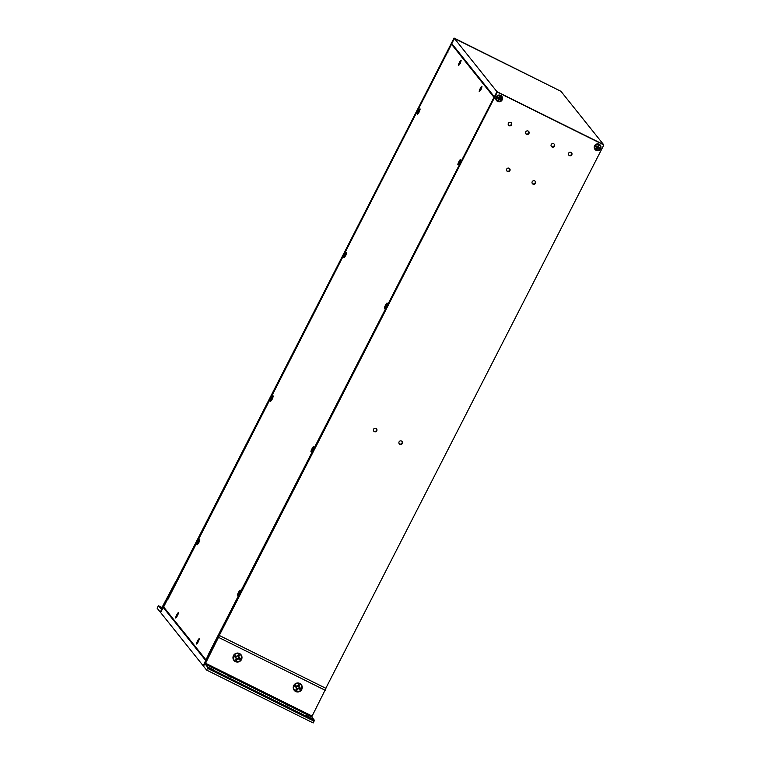 <?xml version="1.0" encoding="UTF-8"?>
<svg xmlns="http://www.w3.org/2000/svg" width="761" height="761" viewBox="0 0 761 761"><rect width="100%" height="100%" fill="white"/><g stroke="black" fill="none" stroke-linecap="round" stroke-linejoin="round"><path stroke-width="1.14" d="M560.952 91.31L454.403 38.459L496.981 91.701L603.54 144.552L560.952 91.31L454.06 38.05L560.943 91.31M494.355 96.818L451.777 43.586L454.403 38.459L167.753 599.639L167.42 599.23L160.609 612.557L160.286 612.148L454.06 38.05M603.853 144.951L497.304 92.1L219.263 635.445L325.803 688.286L603.853 144.951L496.971 91.691L209.684 652.063L203.197 665.789L203.606 666.236M509.138 125.689A1.798 1.769 -38.7 0 1 508.852 122.702A1.798 1.769 -38.7 0 1 511.335 125.204A1.798 1.769 -38.7 0 1 509.138 125.689M497.599 101.441A3.405 3.358 -38.7 0 1 497.313 95.61A3.405 3.358 -38.7 0 1 502.536 98.198A3.405 3.358 -38.7 0 1 497.599 101.441M596.044 150.278A3.405 3.358 -38.7 0 1 595.758 144.438A3.405 3.358 -38.7 0 1 600.981 147.025A3.405 3.358 -38.7 0 1 596.044 150.278M571.026 152.371A1.798 1.769 -38.7 0 1 571.321 155.358A1.798 1.769 -38.7 0 1 568.828 152.866A1.798 1.769 -38.7 0 1 571.026 152.371M399.867 444.3A1.836 1.807 -38.7 0 1 399.573 441.256A1.836 1.807 -38.7 0 1 402.112 443.796A1.836 1.807 -38.7 0 1 399.867 444.3M532.995 184.143A1.836 1.807 -38.7 0 1 532.7 181.099A1.836 1.807 -38.7 0 1 535.24 183.648A1.836 1.807 -38.7 0 1 532.995 184.143M507.482 171.482A1.836 1.807 -38.7 0 1 507.187 168.447A1.836 1.807 -38.7 0 1 509.718 170.987A1.836 1.807 -38.7 0 1 507.482 171.482M526.488 134.336A1.836 1.807 -38.7 0 1 526.193 131.292A1.836 1.807 -38.7 0 1 528.733 133.841A1.836 1.807 -38.7 0 1 526.488 134.336M374.355 431.639A1.836 1.807 -38.7 0 1 374.06 428.605A1.836 1.807 -38.7 0 1 376.59 431.145A1.836 1.807 -38.7 0 1 374.355 431.639M552.01 146.987A1.836 1.807 -38.7 0 1 551.715 143.943A1.836 1.807 -38.7 0 1 554.246 146.493A1.836 1.807 -38.7 0 1 552.01 146.987M203.796 665.666L203.52 666.198M508.405 124.994A1.798 1.769 141.3 0 0 511.183 122.768M568.657 154.883A1.798 1.769 141.3 0 0 571.435 152.657M399.116 443.596A1.836 1.807 141.3 0 0 401.96 441.323M532.243 183.439A1.836 1.807 141.3 0 0 535.088 181.175M506.731 170.787A1.836 1.807 141.3 0 0 509.566 168.514M525.746 133.632A1.836 1.807 141.3 0 0 528.581 131.368M373.603 430.945A1.836 1.807 141.3 0 0 376.438 428.671M551.259 146.293A1.836 1.807 141.3 0 0 554.094 144.019M203.197 665.789L160.619 612.557L163.244 607.43L205.822 660.662M447.573 51.777L448.105 52.043M163.244 607.43L164.538 608.077M206.64 670.099L207.848 667.407L314.398 720.258L313.19 722.95L206.64 670.099L203.615 666.322L203.929 665.39L219.254 635.435L325.803 688.286M207.848 667.407L205.251 664.163L205.565 663.231L312.115 716.082L325.917 688.439M312.115 716.082L311.801 717.014L205.251 664.163M314.398 720.258L311.801 717.014M205.565 663.231L219.368 635.587M241.484 659.568A4.547 4.471 -38.7 0 1 233.675 660.072A4.547 4.471 -38.7 0 1 237.251 653.081A4.547 4.471 -38.7 0 1 241.484 659.568M301.756 689.466A4.547 4.471 -38.7 0 1 293.946 689.97A4.547 4.471 -38.7 0 1 297.522 682.978A4.547 4.471 -38.7 0 1 301.756 689.466M306.084 715.407L311.649 718.546L306.084 715.407M209.57 667.873L214.697 670.451L209.57 667.873M289.142 706.094L285.917 704.477L289.142 706.094M231.981 677.747L228.766 676.129L231.981 677.747M161.17 609.047L175.877 581.223L160.685 611.33L160.181 612.025L157.147 608.239L158.05 606.479L158.554 605.794L161.161 609.047M158.554 605.794L162.093 607.544L158.564 605.804M161.789 608.134L161.313 607.516L162.007 607.716M595.444 148.966L595.492 149.023A2.749 2.702 -38.7 0 1 595.911 145.132A2.749 2.702 -38.7 0 1 599.763 145.56L599.782 145.589A2.749 2.702 -38.7 0 1 596.386 149.746A2.749 2.702 -38.7 0 1 595.949 145.189A2.749 2.702 -38.7 0 1 599.782 145.589M595.815 146.816L597.128 147.472L596.453 148.795L597.128 149.127L597.804 147.805L599.116 148.462L599.468 147.786L598.146 147.13L598.821 145.808L598.156 145.475L597.48 146.797L596.158 146.141L595.815 146.816L597.109 147.044L596.158 146.141M597.48 146.797L597.128 147.472M597.128 149.127L597.442 147.206L597.804 147.805M598.146 147.13L597.623 146.873L598.821 145.808M599.116 148.462L597.442 147.206M597.623 146.873L599.468 147.786M497 100.138L497.047 100.186A2.749 2.702 -38.7 0 1 497.504 96.362A2.749 2.702 -38.7 0 1 501.299 100.167A2.749 2.702 -38.7 0 1 497.047 100.186A2.749 2.702 -38.7 0 1 497 100.138A2.749 2.702 -38.7 0 1 497.456 96.305A2.749 2.702 -38.7 0 1 501.318 96.733M497.371 97.988L498.683 98.645L498.008 99.967L498.683 100.3L499.359 98.978L500.671 99.634L501.023 98.959L499.701 98.302L500.377 96.98L499.711 96.647L499.026 97.969L497.713 97.313L497.371 97.988L498.664 98.217L497.713 97.313M499.026 97.969L498.683 98.645M498.683 100.3L498.997 98.378L499.359 98.978M499.701 98.302L499.168 98.045L500.377 96.98M500.671 99.634L498.997 98.378M499.168 98.045L501.023 98.959M419.263 111.991L418.398 111.591L419.045 111.087M418.816 111.135L418.55 111.658M419.777 109.479L417.703 113.598L419.777 109.479M418.398 111.591L418.017 112.999L418.902 111.001M451.549 44.281L493.984 97.322L209.189 652.805L206.06 659.977L163.625 606.936L451.549 44.281L452.843 44.928M209.189 652.805L209.713 653.062M344.952 254.64A2.958 0.485 116.4 0 1 346.645 252.471A2.958 0.485 116.4 0 1 345.713 255.277A2.958 0.485 116.4 0 1 344.048 257.713A2.958 0.485 116.4 0 1 344.952 254.64M418.398 111.116A2.958 0.485 116.4 0 1 420.091 108.937A2.958 0.485 116.4 0 1 419.159 111.743A2.958 0.485 116.4 0 1 417.494 114.179A2.958 0.485 116.4 0 1 418.398 111.116M198.05 541.699A2.958 0.485 116.4 0 1 199.753 539.52A2.958 0.485 116.4 0 1 198.821 542.327A2.958 0.485 116.4 0 1 197.147 544.762A2.958 0.485 116.4 0 1 198.05 541.699M197.527 640.981A2.958 0.485 116.4 0 1 199.22 638.802A2.958 0.485 116.4 0 1 198.298 641.609A2.958 0.485 116.4 0 1 196.623 644.044A2.958 0.485 116.4 0 1 197.527 640.981M311.991 448.781A2.958 0.485 116.4 0 1 313.684 446.612A2.958 0.485 116.4 0 1 312.761 449.418A2.958 0.485 116.4 0 1 311.087 451.853A2.958 0.485 116.4 0 1 311.991 448.781M480.248 88.495A2.958 0.485 116.4 0 1 481.941 86.326A2.958 0.485 116.4 0 1 481.019 89.132A2.958 0.485 116.4 0 1 479.344 91.567A2.958 0.485 116.4 0 1 480.248 88.495M459.406 62.45A2.958 0.485 116.4 0 1 461.109 60.271A2.958 0.485 116.4 0 1 460.177 63.077A2.958 0.485 116.4 0 1 458.502 65.513A2.958 0.485 116.4 0 1 459.406 62.45M458.883 161.732A2.958 0.485 116.4 0 1 460.576 159.553A2.958 0.485 116.4 0 1 459.654 162.359A2.958 0.485 116.4 0 1 457.979 164.795A2.958 0.485 116.4 0 1 458.883 161.732M238.545 592.315A2.958 0.485 116.4 0 1 240.238 590.136A2.958 0.485 116.4 0 1 239.315 592.943A2.958 0.485 116.4 0 1 237.641 595.378A2.958 0.485 116.4 0 1 238.545 592.315M176.695 614.926A2.958 0.485 116.4 0 1 178.388 612.757A2.958 0.485 116.4 0 1 177.456 615.563A2.958 0.485 116.4 0 1 175.791 617.999A2.958 0.485 116.4 0 1 176.695 614.926M271.506 398.165A2.958 0.485 116.4 0 1 273.199 395.996A2.958 0.485 116.4 0 1 272.267 398.802A2.958 0.485 116.4 0 1 270.602 401.237A2.958 0.485 116.4 0 1 271.506 398.165M385.437 305.256A2.958 0.485 116.4 0 1 387.13 303.087A2.958 0.485 116.4 0 1 386.208 305.884A2.958 0.485 116.4 0 1 384.533 308.329A2.958 0.485 116.4 0 1 385.437 305.256M236.091 656.239A1.627 1.608 141.3 0 0 235.672 657.104L234.635 656.829L235.568 657M239.315 655.259L238.478 656.03L238.716 657.152L239.315 655.259A2.968 2.911 141.3 0 0 238.269 654.736L237.071 656.343L235.178 655.773A2.892 2.844 141.3 0 0 234.683 656.8M234.635 656.829A2.968 2.911 141.3 0 1 235.178 655.773L236.195 656.277M236.176 658.541A1.627 1.608 141.3 0 0 237.023 658.931L236.671 660.415L236.918 659.083M235.672 659.816A2.892 2.844 141.3 0 0 236.652 660.291M237.204 659.387L237.87 658.807L239.772 659.378L238.412 658.465A1.627 1.608 141.3 0 0 238.878 657.552L240.305 658.322L238.716 657.152M239.677 659.283A2.892 2.844 141.3 0 0 240.2 658.275M239.23 655.269A2.892 2.844 141.3 0 0 238.241 654.774M238.431 656.182A1.627 1.608 141.3 0 0 237.727 655.773M235.653 657.333L236.224 657.989L235.672 657.104M237.87 658.807L237.023 658.931M236.224 657.989L235.625 659.892A2.968 2.911 141.3 0 0 236.671 660.415M238.412 658.465L237.622 658.408M238.364 656.962L238.878 657.552M239.772 659.378A2.968 2.911 141.3 0 0 240.305 658.322M241.142 659.397A4.157 4.09 -38.7 0 1 234.226 660.168A4.157 4.09 -38.7 0 1 234.911 654.384A4.157 4.09 -38.7 0 1 241.142 659.397M234.207 660.148A4.157 4.09 -38.7 0 1 234.883 654.336A4.157 4.09 -38.7 0 1 240.695 654.955M296.362 686.137A1.627 1.608 141.3 0 0 295.943 687.002L294.907 686.726L295.839 686.898M299.587 685.147L298.75 685.918L298.987 687.05L299.587 685.147A2.968 2.911 141.3 0 0 298.54 684.634L297.342 686.232L295.449 685.671A2.892 2.844 141.3 0 0 294.954 686.688M294.907 686.726A2.968 2.911 141.3 0 1 295.449 685.671L296.467 686.175M296.448 688.429A1.627 1.608 141.3 0 0 297.294 688.819L296.942 690.303L297.19 688.981M295.943 689.704A2.892 2.844 141.3 0 0 296.923 690.189M297.475 689.285L298.141 688.705L300.043 689.266L298.683 688.353A1.627 1.608 141.3 0 0 299.149 687.449L300.576 688.22L298.987 687.05M299.948 689.171A2.892 2.844 141.3 0 0 300.471 688.163M299.501 685.166A2.892 2.844 141.3 0 0 298.512 684.672M298.702 686.07A1.627 1.608 141.3 0 0 297.998 685.671M295.924 687.231L296.495 687.887L295.943 687.002M298.141 688.705L297.294 688.819M296.495 687.887L295.896 689.789A2.968 2.911 141.3 0 0 296.942 690.303M298.683 688.353L297.893 688.305M298.635 686.86L299.149 687.449M300.043 689.266A2.968 2.911 141.3 0 0 300.576 688.22M301.413 689.295A4.157 4.09 -38.7 0 1 294.497 690.065A4.157 4.09 -38.7 0 1 295.182 684.272A4.157 4.09 -38.7 0 1 301.413 689.295M294.497 690.065L294.459 690.018A4.157 4.09 -38.7 0 1 295.154 684.225A4.157 4.09 -38.7 0 1 300.966 684.852L300.947 684.824M460.281 63.334L459.416 62.925L460.063 62.421M459.834 62.469L459.568 62.992M460.795 60.813L458.721 64.932L460.795 60.813M459.416 62.925L459.054 64.333L459.92 62.335M481.114 89.379L480.248 88.98L480.895 88.466M480.667 88.514L480.4 89.037M481.627 86.859L479.554 90.987L481.751 86.916M480.248 88.98L479.887 90.378L480.752 88.39M459.758 162.607L458.893 162.207L459.53 161.703M459.302 161.751L459.035 162.274M458.331 164.281L460.243 160.076L458.189 164.214M458.893 162.207L458.531 163.615L459.397 161.617M198.925 542.583L198.06 542.174L198.707 541.67M198.478 541.718L198.212 542.241M199.439 540.063L197.365 544.182L199.439 540.063M198.06 542.174L197.698 543.582L198.564 541.585M177.56 615.811L176.695 615.411L177.342 614.898M177.113 614.945L176.847 615.468M178.074 613.29L176 617.418L178.188 613.347M176.695 615.411L176.314 616.81L177.199 614.821M198.402 641.856L197.537 641.456L198.174 640.952M197.946 641L197.679 641.523M196.975 643.53L198.887 639.326L196.833 643.464M197.537 641.456L197.175 642.855L198.041 640.867M239.411 593.19L238.545 592.79L239.192 592.286M238.964 592.334L238.697 592.857M239.924 590.679L237.851 594.798L240.048 590.726M238.545 592.79L238.183 594.198L239.049 592.201M312.857 449.665L311.991 449.266L312.638 448.752M312.41 448.809L312.143 449.332M313.37 447.154L311.297 451.273L313.37 447.154M311.991 449.266L311.61 450.664L312.495 448.676M345.817 255.525L344.952 255.125L345.599 254.612M345.37 254.659L345.104 255.182M346.331 253.004L344.257 257.123L346.331 253.004M344.952 255.125L344.571 256.524L345.456 254.526M386.312 306.141L385.437 305.741L386.084 305.228M385.856 305.275L385.589 305.798M386.816 303.62L384.743 307.739L386.816 303.62M385.437 305.741L385.056 307.14L385.941 305.142M272.371 399.049L271.506 398.65L272.153 398.146M271.924 398.193L271.658 398.716M272.885 396.538L270.811 400.657L272.999 396.586M271.506 398.65L271.144 400.048L272.01 398.06M218.749 637.461L325.299 690.313M314.084 721.19L207.534 668.348"/></g></svg>
